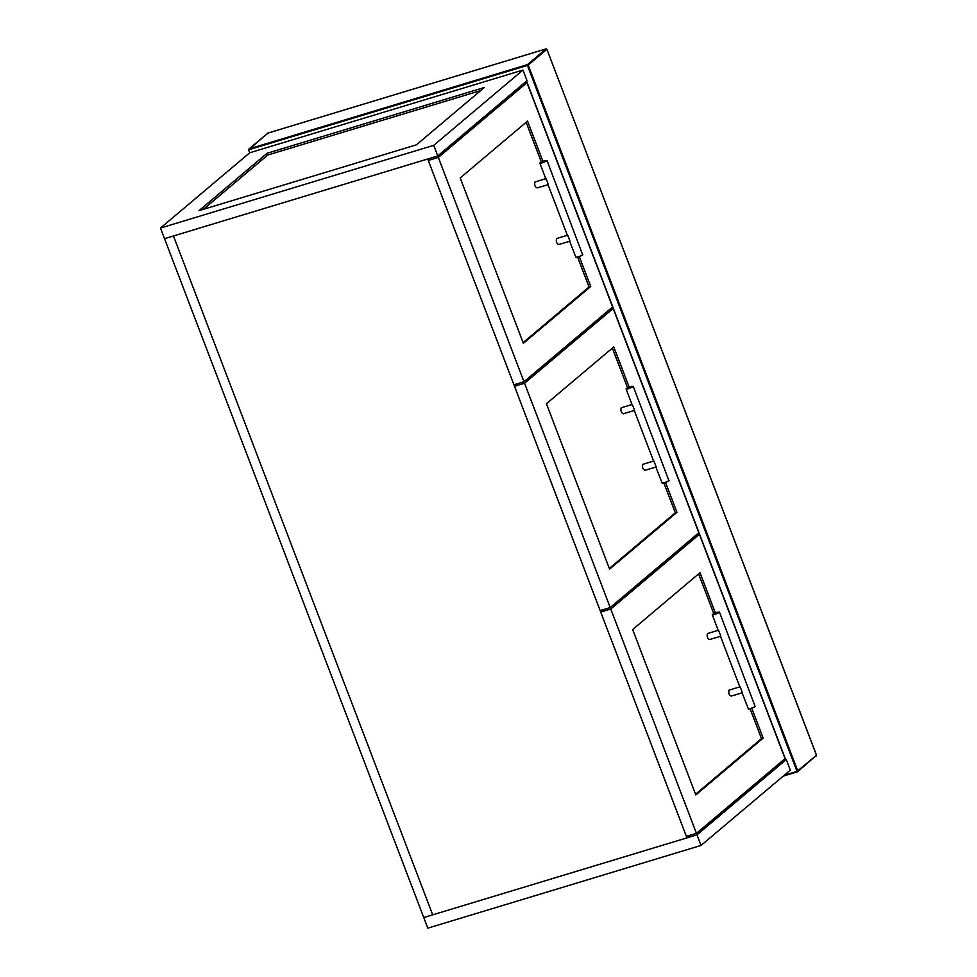 <?xml version="1.0" encoding="UTF-8"?>
<svg xmlns="http://www.w3.org/2000/svg" width="977" height="977" viewBox="0 0 977 977"><rect width="100%" height="100%" fill="white"/><g stroke="black" fill="none" stroke-linecap="round" stroke-linejoin="round"><path stroke-width="1.47" d="M784.226 775.274L797.012 771.403L527.433 65.41L248.598 149.823L267.845 133.116L546.119 48.874L527.409 64.641L249.147 148.883L248.598 149.823L249.721 152.766L522.964 70.051L433.715 145.341L437.769 155.954L164.527 238.669L160.472 228.056L249.721 152.766M526.542 81.054L785.691 759.703M785.325 758.738L784.641 758.946M699.385 534.272L610.772 609.025L600.721 612.066L686.379 836.397L696.442 833.357L785.056 758.604L699.385 534.272L695.795 535.359M600.721 612.066L603.762 609.501M610.772 609.025L696.442 833.357M751.777 708.252L763.171 738.099L695.819 794.924L632.656 629.53L700.02 572.705L715.359 612.884M763.171 738.099L761.498 738.612L750.116 708.789M713.76 613.593L698.604 573.89M695.551 794.24L761.498 738.612M609.563 309.562L613.165 308.476L524.551 383.228L514.5 386.269L517.529 383.705M524.551 383.228L610.21 607.547L600.159 610.601L514.5 386.269M610.21 607.547L698.824 532.795L613.165 308.476M665.557 482.455L676.951 512.302L609.587 569.127L546.424 403.721L613.788 346.896L629.139 387.075M676.951 512.302L675.278 512.803L663.896 482.992M627.539 387.796L612.384 348.093M609.33 568.443L675.278 512.803M423.762 917.537L432.701 914.838L173.466 235.958L164.527 238.669L423.762 917.537L697.004 834.822L701.059 845.435L427.816 928.15L423.762 917.537M686.941 837.875L427.706 158.995L173.466 235.958L432.701 914.838L686.941 837.875L690.348 835.005M701.059 845.435L790.308 770.145L786.253 759.532L782.65 760.631M786.253 759.532L697.004 834.822M160.472 228.056L433.715 145.341M267.039 153.279L199.039 210.641L416.397 144.84L484.397 87.478L267.039 153.279L267.71 155.038L203.363 209.334M437.769 155.954L527.018 80.664L522.964 70.051M480.757 90.556L267.71 155.038M523.342 83.766L526.945 82.666L438.331 157.419L428.268 160.472L431.309 157.908M438.331 157.419L523.99 381.751L513.926 384.791L428.268 160.472M523.99 381.751L612.603 306.998L526.945 82.666M542.907 161.278L527.568 121.099L460.204 177.924L523.367 343.318L590.731 286.493L579.337 256.658M590.731 286.493L589.046 287.006L577.663 257.195M541.307 161.987L526.151 122.296M523.098 342.634L589.046 287.006M626.355 388.504C630.104 386.513 632.266 385.866 632.84 386.55C629.09 388.541 626.929 389.2 626.355 388.504L626.123 388.822M626.294 388.663C626.88 389.371 629.115 388.699 632.998 386.636L632.84 386.55M662.357 482.797C662.931 483.481 665.093 482.833 668.842 480.831L669.074 480.525M633.218 386.281L668.903 480.684C665.032 482.748 662.797 483.42 662.198 482.711M643.171 464.283L642.744 464.405C642.121 467.531 642.878 469.497 644.991 470.303L655.86 467.067M621.567 407.702L621.14 407.836C620.529 410.963 621.274 412.917 623.399 413.735L634.256 410.487M655.799 466.884L662.162 483.163M632.241 405.186L626.074 388.907M632.314 404.454L634.574 410.352M653.918 461.022L656.178 466.921M540.134 162.707C543.884 160.716 546.045 160.057 546.607 160.741C542.858 162.744 540.696 163.391 540.134 162.707L539.902 163.012M540.061 162.854C540.66 163.574 542.894 162.89 546.766 160.826L546.607 160.741M576.137 257C576.711 257.684 578.872 257.024 582.622 255.034L582.842 254.728M546.998 160.472L582.683 254.887C578.799 256.951 576.564 257.623 575.978 256.914M556.951 238.486L556.524 238.608C555.901 241.734 556.646 243.688 558.771 244.506L569.64 241.258M535.347 181.905L534.92 182.04C534.297 185.154 535.054 187.12 537.167 187.926L548.036 184.69M569.579 241.087L575.929 257.366M546.009 179.389L539.841 163.11M546.094 178.657L548.341 184.543M567.698 235.225L569.945 241.124M712.575 614.313C716.324 612.31 718.486 611.663 719.06 612.347C715.311 614.338 713.149 614.997 712.575 614.313L712.355 614.618M712.514 614.46C713.1 615.168 715.335 614.496 719.219 612.432L719.06 612.347M748.59 708.594C749.151 709.29 751.313 708.63 755.062 706.64L755.294 706.322M719.451 612.078L755.136 706.481C751.252 708.545 749.017 709.229 748.431 708.508M729.404 690.08L728.976 690.214C728.353 693.328 729.098 695.294 731.223 696.1L742.093 692.864M707.8 633.511L707.372 633.633C706.75 636.76 707.495 638.726 709.62 639.532L720.489 636.296M742.019 692.693L748.382 708.972M718.461 630.995L712.294 614.704M718.547 630.25L720.794 636.149M740.151 686.831L742.398 692.717M797.794 771.048L528.203 65.068L546.9 49.29L816.491 755.282L797.012 771.403M783.224 776.117L797.366 771.83M546.9 49.29L816.528 755.221L797.635 771.708L783.2 776.129M527.433 65.41L527.409 64.641L528.203 65.068L527.433 65.41M816.491 755.282L816.149 756.039L816.491 755.282M268.284 133.519L267.515 133.873L268.284 133.519M248.879 149.054L267.881 133.092L546.155 48.85M653.576 461.083L642.951 464.295M631.972 404.502L621.348 407.727M653.845 461.767L634.195 410.316M567.356 235.274L556.719 238.498M545.752 178.706L535.115 181.93M567.613 235.958L547.975 184.519M739.809 686.88L729.172 690.104M718.205 630.312L707.568 633.523M740.065 687.564L720.415 636.112"/></g></svg>
